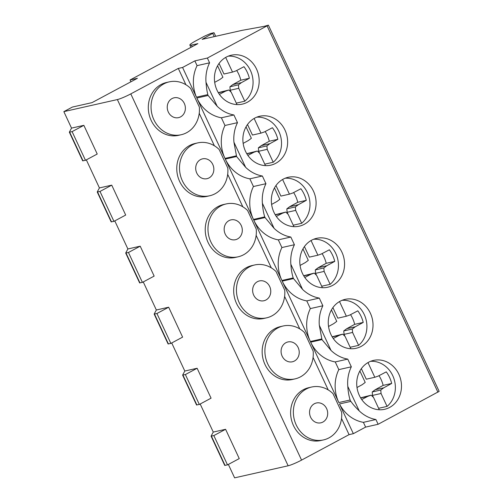 <?xml version="1.0" encoding="UTF-8"?>
<svg xmlns="http://www.w3.org/2000/svg" width="503" height="503" viewBox="0 0 503 503"><rect width="100%" height="100%" fill="white"/><g stroke="black" fill="none" stroke-linecap="round" stroke-linejoin="round"><path stroke-width="0.75" d="M353.345 433.674L339.481 403.953L350.773 401.407C351.811 402.155 351.622 403.406 359.205 410.863L347.787 386.373A35.235 31.255 77.3 0 1 351.333 366.8L338.821 369.623A35.235 31.255 -102.7 0 0 338.827 402.551L310.672 342.166L321.964 339.619L331.012 350.409L319.323 325.34A35.235 31.255 77.3 0 1 322.869 305.767L310.357 308.591L306.773 300.901A35.235 31.255 -102.7 0 1 282.208 281.133L293.501 278.587L302.548 289.376L290.86 264.301A35.235 31.255 77.3 0 1 294.412 244.728L281.9 247.551A35.235 31.255 -102.7 0 0 281.906 280.479L253.751 220.1L265.043 217.548L274.091 228.337L262.396 203.269A35.235 31.255 77.3 0 1 265.949 183.696L253.437 186.519A35.235 31.255 -102.7 0 0 253.443 219.44L225.287 159.061L236.58 156.515L245.627 167.304L233.939 142.23A35.235 31.255 77.3 0 1 237.485 122.657L224.973 125.48A35.235 31.255 -102.7 0 0 224.979 158.407L196.824 98.028L208.116 95.482L217.164 106.265L206.01 82.341A35.235 31.255 -102.7 0 1 209.588 62.818L207.368 58.059L268.388 25.15L439.157 391.365L378.137 424.274L365.618 427.097L353.345 433.674L349.069 434.642L301.561 460.1A10.84 1.195 -25 0 1 288.137 465.778L234.612 477.85L228.356 464.432M82.725 160.815L85.485 160.319L97.224 154.025L83.85 125.335L71.527 128.114L63.843 111.635L117.369 99.563A10.84 1.195 -25 0 0 130.793 93.885L178.301 68.427L182.576 67.465L196.434 97.186A35.235 31.255 77.3 0 1 197.069 65.642L194.85 60.882L182.576 67.465M224.747 465.388L227.507 464.885L239.252 458.591L225.589 429.292L213.266 432.071L200.175 404.003M196.572 404.959L199.326 404.462L211.071 398.169L197.126 368.259L184.802 371.038L171.718 342.971M168.109 343.926L170.869 343.423L182.608 337.129L168.662 307.22L156.345 309.999L143.254 281.931M139.652 282.887L142.406 282.39L154.151 276.097L140.205 246.187L127.881 248.966L114.791 220.899M111.188 221.854L113.942 221.351L125.687 215.058L111.741 185.154L99.418 187.927L86.334 159.86M199.326 404.462L185.381 374.553L197.126 368.259M170.869 343.423L156.923 313.514L168.662 307.22M142.406 282.39L128.46 252.481L140.205 246.187M113.942 221.351L99.996 191.448L111.741 185.154M227.507 464.885L213.844 435.585L225.589 429.292M85.485 160.319L72.105 131.629L83.85 125.335M184.802 371.038L182.62 375.106L185.381 374.553M156.345 309.999L154.157 314.067L156.923 313.514M127.881 248.966L125.693 253.034L128.46 252.481M99.418 187.927L97.236 191.995L99.996 191.448M213.266 432.071L211.078 436.139L213.844 435.585M71.527 128.114L69.345 132.182L72.105 131.629M130.931 81.782L130.082 79.964L137.407 78.311L92.03 102.625L72.419 107.051L63.843 111.635M268.388 25.15L264.176 26.345L242.182 30.325L202.143 39.353L213.731 32.764L210.682 33.456L204.784 36.046L196.038 40.73A13.55 1.49 -25 0 0 189.857 45.081A13.55 1.49 -25 0 0 191.467 45.075L197.874 43.635L130.082 79.964M378.137 424.274L375.911 419.515L363.399 422.338A35.235 31.255 -102.7 0 1 339.481 403.953M359.205 410.863A35.235 31.255 77.3 0 0 375.911 419.515M351.333 366.8L347.749 359.111L335.237 361.934A35.235 31.255 -102.7 0 1 310.672 342.166M331.012 350.409A35.235 31.255 77.3 0 0 347.749 359.111M322.869 305.767L319.286 298.078L306.773 300.901M302.548 289.376A35.235 31.255 77.3 0 0 319.286 298.078M294.412 244.728L290.822 237.039L278.31 239.862A35.235 31.255 -102.7 0 1 253.751 220.1M274.091 228.337A35.235 31.255 77.3 0 0 290.822 237.039M265.949 183.696L262.365 176.006L249.853 178.829A35.235 31.255 -102.7 0 1 225.287 159.061M245.627 167.304A35.235 31.255 77.3 0 0 262.365 176.006M237.485 122.657L233.901 114.967L221.389 117.79A35.235 31.255 -102.7 0 1 196.824 98.028M217.164 106.265A35.235 31.255 77.3 0 0 233.901 114.967M340.11 301.234A25.068 22.239 77.3 0 0 329.767 331.609A25.068 22.239 77.3 0 0 356.155 348.271A25.068 22.239 77.3 0 0 361.167 346.397A25.068 22.239 77.3 0 0 371.51 316.022A25.068 22.239 77.3 0 0 345.121 299.36A25.068 22.239 77.3 0 0 340.11 301.234M311.646 240.195A25.068 22.239 77.3 0 0 301.303 270.576A25.068 22.239 77.3 0 0 327.692 287.238A25.068 22.239 77.3 0 0 332.709 285.364A25.068 22.239 77.3 0 0 343.052 254.983A25.068 22.239 77.3 0 0 316.664 238.321A25.068 22.239 77.3 0 0 311.646 240.195M283.183 179.162A25.068 22.239 77.3 0 0 272.84 209.537A25.068 22.239 77.3 0 0 299.228 226.199A25.068 22.239 77.3 0 0 304.246 224.325A25.068 22.239 77.3 0 0 314.589 193.951A25.068 22.239 77.3 0 0 288.2 177.289A25.068 22.239 77.3 0 0 283.183 179.162M254.725 118.123A25.068 22.239 77.3 0 0 244.383 148.504A25.068 22.239 77.3 0 0 270.771 165.166A25.068 22.239 77.3 0 0 275.782 163.293A25.068 22.239 77.3 0 0 286.125 132.911A25.068 22.239 77.3 0 0 259.737 116.25A25.068 22.239 77.3 0 0 254.725 118.123M226.262 57.09A25.068 22.239 77.3 0 0 215.919 87.465A25.068 22.239 77.3 0 0 242.308 104.127A25.068 22.239 77.3 0 0 247.325 102.254A25.068 22.239 77.3 0 0 257.668 71.879A25.068 22.239 77.3 0 0 231.279 55.217A25.068 22.239 77.3 0 0 226.262 57.09M368.567 362.267A25.068 22.239 77.3 0 0 358.224 392.648A25.068 22.239 77.3 0 0 384.613 409.304A25.068 22.239 77.3 0 0 389.63 407.436A25.068 22.239 77.3 0 0 399.973 377.055A25.068 22.239 77.3 0 0 373.584 360.393A25.068 22.239 77.3 0 0 368.567 362.267M370.585 361.324A25.068 22.239 77.3 0 1 393.66 377.854A25.068 22.239 77.3 0 1 387.071 406.399L378.621 408.304M387.071 406.399L381.054 393.491L380.771 390.032L383.707 387.832L391.68 383.456A29.099 25.81 77.3 0 0 386.273 371.868L378.225 376.081L374.823 377.275L367.982 362.594M359.878 370.981L365.216 382.425L362.286 384.625L356.998 387.524M361.714 399.539L367.762 396.37L371.164 395.182L373.578 397.496L379.3 409.769M381.054 393.491L372.503 395.415L372.226 391.956L375.163 389.756L383.135 385.386A29.099 25.81 77.3 0 0 379.017 375.666M380.771 390.032L372.226 391.956M373.389 397.313L372.503 395.415M360.601 397.816L371.164 395.182M374.823 377.275L366.278 379.199L361.355 368.649M367.762 396.37L360.695 397.967M391.68 383.456L383.135 385.386M383.707 387.832L375.163 389.756M342.128 300.291A25.068 22.239 77.3 0 1 365.203 316.815A25.068 22.239 77.3 0 1 358.608 345.366L350.157 347.271M358.608 345.366L352.59 332.452L352.314 328.993L355.244 326.793L363.216 322.423A29.099 25.81 77.3 0 0 357.809 310.829L349.767 315.048L346.366 316.236L339.519 301.561M331.42 309.942L336.752 321.386L333.822 323.586L328.534 326.485M333.25 338.506L339.299 335.338L342.706 334.143L345.115 336.457L350.843 348.73M352.59 332.452L344.046 334.382L343.769 330.924L346.699 328.723L354.672 324.347A29.099 25.81 77.3 0 0 350.553 314.633M352.314 328.993L343.769 330.924M344.932 336.281L344.046 334.382M332.143 336.777L342.706 334.143M346.366 316.236L337.815 318.166L332.898 307.61M339.299 335.338L332.231 336.935M363.216 322.423L354.672 324.347M355.244 326.793L346.699 328.723M313.665 239.252A25.068 22.239 77.3 0 1 336.74 255.782A25.068 22.239 77.3 0 1 330.15 284.327L321.7 286.232M330.15 284.327L324.127 271.419L323.85 267.961L326.78 265.76L334.753 261.384A29.099 25.81 77.3 0 0 329.352 249.796L321.304 254.009L317.902 255.203L311.055 240.522M302.957 248.91L308.295 260.353L305.359 262.553L300.077 265.452M304.793 277.467L310.841 274.298L314.243 273.11L316.657 275.424L322.379 287.697M324.127 271.419L315.582 273.343L315.306 269.885L318.236 267.684L326.208 263.314A29.099 25.81 77.3 0 0 322.096 253.594M323.85 267.961L315.306 269.885M316.469 275.242L315.582 273.343M303.68 275.745L314.243 273.11M317.902 255.203L309.358 257.127L304.434 246.577M310.841 274.298L303.768 275.896M334.753 261.384L326.208 263.314M326.78 265.76L318.236 267.684M285.201 178.219A25.068 22.239 77.3 0 1 308.276 194.743A25.068 22.239 77.3 0 1 301.687 223.294L293.236 225.199M301.687 223.294L295.67 210.38L295.387 206.922L298.323 204.721L306.296 200.351A29.099 25.81 77.3 0 0 300.888 188.757L292.84 192.976L289.439 194.164L282.598 179.489M274.493 187.871L279.831 199.314L276.901 201.521L271.614 204.413M276.329 216.435L282.378 213.266L285.779 212.071L288.194 214.385L293.915 226.664M295.67 210.38L287.119 212.31L286.842 208.852L289.772 206.651L297.751 202.281A29.099 25.81 77.3 0 0 293.633 192.561M295.387 206.922L286.842 208.852M288.005 214.209L287.119 212.31M275.216 214.706L285.779 212.071M289.439 194.164L280.894 196.095L275.971 185.538M282.378 213.266L275.311 214.863M306.296 200.351L297.751 202.281M298.323 204.721L289.772 206.651M256.737 117.18A25.068 22.239 77.3 0 1 279.819 133.71A25.068 22.239 77.3 0 1 273.223 162.255L264.773 164.16M273.223 162.255L267.206 149.347L266.93 145.889L269.86 143.688L277.832 139.318A29.099 25.81 77.3 0 0 272.425 127.724L264.383 131.937L260.982 133.132L254.134 118.45M246.036 126.838L251.368 138.281L248.438 140.482L243.15 143.38M247.866 155.396L253.914 152.233L257.322 151.038L259.73 153.352L265.458 165.625M267.206 149.347L258.661 151.271L258.385 147.813L261.315 145.612L269.287 141.242A29.099 25.81 77.3 0 0 265.169 131.522M266.93 145.889L258.385 147.813M259.548 153.17L258.661 151.271M246.759 153.673L257.322 151.038M260.982 133.132L252.431 135.056L247.514 124.505M253.914 152.233L246.847 153.824M277.832 139.318L269.287 141.242M269.86 143.688L261.315 145.612M228.28 56.147A25.068 22.239 77.3 0 1 251.355 72.671A25.068 22.239 77.3 0 1 244.766 101.222L236.316 103.128M244.766 101.222L238.743 88.308L238.466 84.85L241.396 82.649L249.369 78.279A29.099 25.81 77.3 0 0 243.968 66.692L235.92 70.904L232.518 72.092L225.671 57.417M217.573 65.799L222.911 77.242L219.974 79.449L214.693 82.341M219.409 94.363L225.457 91.194L228.859 89.999L231.273 92.313L236.995 104.593M238.743 88.308L230.198 90.238L229.921 86.78L232.851 84.579L240.824 80.21A29.099 25.81 77.3 0 0 236.712 70.489M238.466 84.85L229.921 86.78M231.084 92.137L230.198 90.238M218.296 92.634L228.859 89.999M232.518 72.092L223.973 74.023L219.05 63.466M225.457 91.194L218.384 92.791M249.369 78.279L240.824 80.21M241.396 82.649L232.851 84.579M207.368 58.059L194.85 60.882M209.588 62.818L197.069 65.642M206.01 82.341C206.915 93.08 207.808 93.269 207.726 94.639L196.434 97.186M319.323 325.34L321.964 339.619M290.86 264.301C291.199 269.463 291.979 274.009 293.199 277.933L293.501 278.587M262.396 203.269C262.742 208.431 263.515 212.97 264.735 216.894L265.043 217.548M233.939 142.23L236.58 156.515M347.787 386.373C348.126 391.535 348.9 396.081 350.119 400.004L350.773 401.407M282.208 281.133L310.364 341.512A35.235 31.255 -102.7 0 1 310.357 308.591M349.069 434.642L341.531 418.471M341.625 412.171L332.973 393.616A27.105 24.043 77.3 0 0 311.59 387.04A27.105 24.043 77.3 0 0 294.098 418.766A27.105 24.043 77.3 0 0 323.511 439.918A27.105 24.043 77.3 0 0 341.625 412.171M328.214 389.919L313.067 357.432M313.168 351.132L304.516 332.577A27.105 24.043 77.3 0 0 283.126 326.001A27.105 24.043 77.3 0 0 265.634 357.727A27.105 24.043 77.3 0 0 295.054 378.878A27.105 24.043 77.3 0 0 313.168 351.132M299.757 328.88L284.604 296.399M284.704 290.099L276.053 271.545A27.105 24.043 77.3 0 0 254.663 264.968A27.105 24.043 77.3 0 0 237.177 296.695A27.105 24.043 77.3 0 0 266.59 317.846A27.105 24.043 77.3 0 0 284.704 290.099M271.293 267.848L256.146 235.36M256.241 229.06L247.589 210.506A27.105 24.043 77.3 0 0 226.205 203.929A27.105 24.043 77.3 0 0 208.714 235.662A27.105 24.043 77.3 0 0 238.126 256.807A27.105 24.043 77.3 0 0 256.241 229.06M242.83 206.815L227.683 174.327M227.784 168.027L219.132 149.473A27.105 24.043 77.3 0 0 197.742 142.896A27.105 24.043 77.3 0 0 180.25 174.623A27.105 24.043 77.3 0 0 209.669 195.774A27.105 24.043 77.3 0 0 227.784 168.027M214.372 145.776L199.219 113.288M199.32 106.988L190.668 88.44A27.105 24.043 77.3 0 0 169.278 81.857A27.105 24.043 77.3 0 0 151.793 113.59A27.105 24.043 77.3 0 0 181.206 134.735A27.105 24.043 77.3 0 0 199.32 106.988M185.909 84.743L178.301 68.427M224.973 125.48L221.389 117.79M253.437 186.519L249.853 178.829M281.9 247.551L278.31 239.862M338.821 369.623L335.237 361.934M365.618 427.097L363.399 422.338M181.206 134.735L178.458 135.357A27.105 24.043 -102.7 0 1 149.045 114.206A27.105 24.043 -102.7 0 1 166.531 82.479L169.278 81.857M209.669 195.774L206.922 196.39A27.105 24.043 -102.7 0 1 177.509 175.245A27.105 24.043 -102.7 0 1 194.994 143.512L197.742 142.896M238.126 256.807L235.379 257.429A27.105 24.043 -102.7 0 1 205.966 236.278A27.105 24.043 -102.7 0 1 223.458 204.551L226.205 203.929M266.59 317.846L263.842 318.462A27.105 24.043 -102.7 0 1 234.429 297.317A27.105 24.043 -102.7 0 1 251.915 265.584L254.663 264.968M295.054 378.878L292.306 379.501A27.105 24.043 -102.7 0 1 262.893 358.35A27.105 24.043 -102.7 0 1 280.378 326.623L283.126 326.001M323.511 439.918L320.763 440.534A27.105 24.043 -102.7 0 1 291.35 419.383A27.105 24.043 -102.7 0 1 308.842 387.656L311.59 387.04M172.039 98.569A10.161 9.016 -102.7 0 1 174.076 97.808A10.161 9.016 -102.7 0 1 184.771 104.567A10.161 9.016 -102.7 0 1 180.577 116.885A10.161 9.016 -102.7 0 1 178.546 117.639A10.161 9.016 -102.7 0 1 167.851 110.886A10.161 9.016 -102.7 0 1 172.039 98.569M200.502 159.608A10.161 9.016 -102.7 0 1 202.533 158.847A10.161 9.016 -102.7 0 1 213.234 165.6A10.161 9.016 -102.7 0 1 209.041 177.917A10.161 9.016 -102.7 0 1 207.01 178.678A10.161 9.016 -102.7 0 1 196.308 171.919A10.161 9.016 -102.7 0 1 200.502 159.608M228.966 220.641A10.161 9.016 -102.7 0 1 230.996 219.88A10.161 9.016 -102.7 0 1 241.698 226.639A10.161 9.016 -102.7 0 1 237.504 238.95A10.161 9.016 -102.7 0 1 235.467 239.711A10.161 9.016 -102.7 0 1 224.772 232.958A10.161 9.016 -102.7 0 1 228.966 220.641M257.423 281.68A10.161 9.016 -102.7 0 1 259.46 280.919A10.161 9.016 -102.7 0 1 270.155 287.672A10.161 9.016 -102.7 0 1 265.961 299.989A10.161 9.016 -102.7 0 1 263.93 300.75A10.161 9.016 -102.7 0 1 253.235 293.991A10.161 9.016 -102.7 0 1 257.423 281.68M285.886 342.713A10.161 9.016 -102.7 0 1 287.923 341.952A10.161 9.016 -102.7 0 1 298.619 348.711A10.161 9.016 -102.7 0 1 294.425 361.022A10.161 9.016 -102.7 0 1 292.394 361.783A10.161 9.016 -102.7 0 1 281.693 355.03A10.161 9.016 -102.7 0 1 285.886 342.713M314.35 403.752A10.161 9.016 -102.7 0 1 316.381 402.991A10.161 9.016 -102.7 0 1 327.082 409.744A10.161 9.016 -102.7 0 1 322.888 422.061A10.161 9.016 -102.7 0 1 320.851 422.822A10.161 9.016 -102.7 0 1 310.156 416.063A10.161 9.016 -102.7 0 1 314.35 403.752M288.137 465.778L117.369 99.563M196.887 405.009L182.941 375.106M168.423 343.977L154.478 314.067M139.966 282.938L126.02 253.034M111.503 221.905L97.557 191.995M225.061 465.438L211.405 436.139M83.039 160.866L69.666 132.182M192.209 46.672L191.467 45.075M214.215 36.631L212.819 33.632M437.918 392.233L267.15 26.018M208.116 95.482L207.726 94.639M310.364 341.512L321.656 338.965M224.979 158.407L236.272 155.861M253.443 219.44L264.735 216.894M281.906 280.479L293.199 277.933M338.827 402.551L350.119 400.004M301.561 460.1L130.793 93.885M196.566 405.009L182.62 375.106M168.103 343.977L154.157 314.067M139.645 282.938L125.693 253.034M111.182 221.905L97.236 191.995M224.74 465.438L211.078 436.139M82.718 160.866L69.345 132.182M190.92 47.357L189.857 45.081M215.699 36.298L214.052 32.764"/></g></svg>
